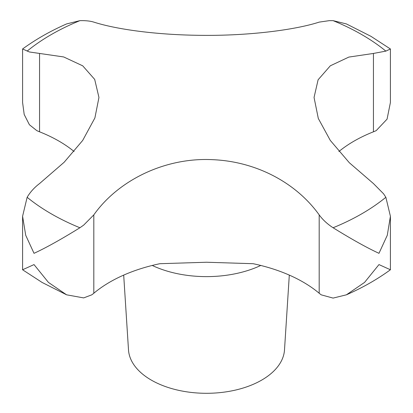 <?xml version="1.0" encoding="UTF-8"?>
<svg xmlns="http://www.w3.org/2000/svg" width="413" height="413" viewBox="0 0 413 413"><rect width="100%" height="100%" fill="white"/><g stroke="black" fill="none" stroke-linecap="round" stroke-linejoin="round"><path stroke-width="0.62" d="M390.409 48.977L370.9 36.298L346.409 23.928L333.09 20.65L329.326 20.65L319.187 22.116C294.608 30.082 247.64 36.003 199.933 35.327C156.62 34.868 116.858 29.478 93.813 22.116C90.287 21.006 85.656 20.516 79.91 20.65L66.591 23.928C50.427 31.027 35.761 39.374 22.591 48.977L29.421 51.976L63.679 56.948L82.719 65.827L94.691 79.399L98.95 97.458L94.892 117.948L82.683 140.446L64.154 162.252L39.56 183.563C34.398 187.466 30.257 192.04 27.139 197.29L22.586 216.273L25.714 235.265L34.021 253.324C45.869 247.877 61.165 239.354 79.91 227.754L83.674 225.121L93.813 214.884C118.392 180.109 165.36 157.11 213.067 159.692C256.38 161.617 296.142 182.732 319.187 214.884C322.713 219.737 327.344 224.022 333.09 227.754C351.835 239.354 367.131 247.877 378.979 253.324L387.286 235.265L390.414 216.273L385.861 197.29L383.579 193.8L373.44 183.563L349.321 162.727L330.281 140.399L318.309 118.469L314.05 97.458L318.108 79.781L330.317 65.801L348.846 57.082L373.44 53.442L385.861 51.114L390.414 48.977L390.414 102.47L387.069 119.135L376.228 130.601A39.028 22.534 180 0 1 373.44 131.809A136.6 78.862 0 0 0 338.908 151.509M123.694 275.104L128.5 349.904A78.057 45.063 0 0 0 151.308 380.099A78.057 45.063 0 0 0 235.028 390.182A78.057 45.063 0 0 0 284.5 349.904L289.306 275.104M390.414 216.273L390.414 269.766L378.979 264.583L364.56 282.415L346.409 294.815L333.09 298.093L321.283 294.861A39.028 22.534 180 0 1 319.187 293.251A136.6 78.862 0 0 0 253.148 263.706L206.5 262.245L159.852 263.706A136.6 78.862 0 0 0 93.813 293.251A39.028 22.534 180 0 1 91.717 294.861L83.674 297.907L66.591 294.815L48.44 282.415L34.021 264.583L22.586 269.766L42.1 282.451L66.591 294.815M74.092 151.509A136.6 78.862 0 0 0 39.56 131.809A39.028 22.534 180 0 1 36.772 130.601L29.421 124.757L24.197 114.494L22.586 102.47L22.586 48.977M27.139 197.29A219.53 126.745 0 0 0 51.269 213.826A219.53 126.745 0 0 0 79.91 227.754M333.09 227.754A219.53 126.745 0 0 0 385.861 197.29M385.861 51.114A219.53 126.745 0 0 0 361.731 34.578A219.53 126.745 0 0 0 333.09 20.65M152.221 265.456A85.832 49.555 0 0 0 260.779 265.456M373.44 131.809L373.44 53.442M319.187 293.251L319.187 214.884M93.813 293.251L93.813 214.884M39.56 131.809L39.56 53.442M79.91 20.65A219.53 126.745 0 0 0 27.139 51.114M22.586 216.273L22.586 269.766M346.409 294.815C362.573 287.722 377.239 279.369 390.409 269.766"/></g></svg>
